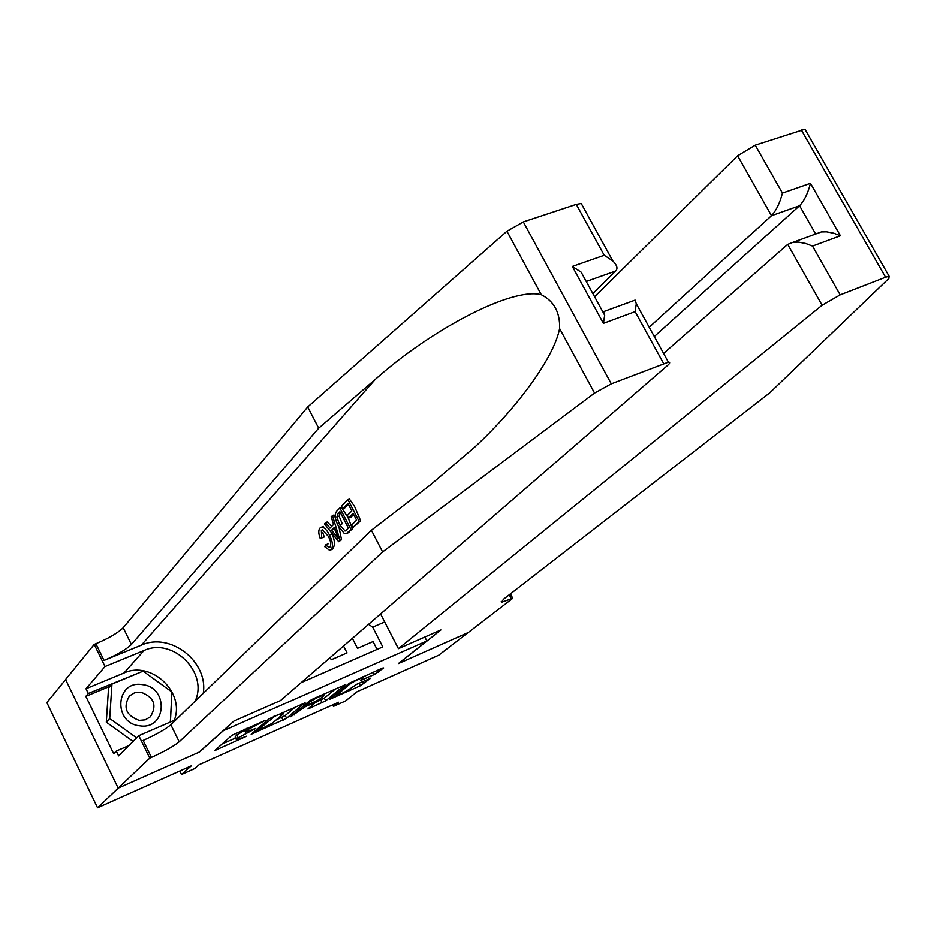 <?xml version="1.0" encoding="UTF-8"?>
<svg xmlns="http://www.w3.org/2000/svg" width="937" height="937" viewBox="0 0 937 937"><rect width="100%" height="100%" fill="white"/><g stroke="black" fill="none" stroke-linecap="round" stroke-linejoin="round"><path stroke-width="1.41" d="M265.101 720.448L231.954 735.287L214.749 750.549L246.771 736.166L236.499 739.914L238.209 737.817L255.824 728.4L245.494 732.148L247.251 729.993L265.101 720.448M374.484 674.441L383.702 667.929L382.343 668.116L349.243 683.225L329.883 699.213L360.382 685.767L370.654 678.201L356.728 684.256L349.934 688.847C344.898 692.174 340.377 694.399 336.36 695.523L349.419 684.397C354.502 681.012 359.094 678.751 363.169 677.603L360.476 680.52L374.484 674.441L373.301 672.134M223.065 730.965L199.522 751.978L118.32 788.076L97.553 807.799L191.3 765.869L181.485 774.524L194.638 768.633L199.136 764.697L338.608 702.223L333.431 706.393L345.53 700.958L357.138 691.693L438.727 655.197L468.184 632.545L398.377 663.572L426.862 640.955L223.006 730.837M305.099 702.82L269.083 718.808L251.186 734.303L286.64 718.269L304.97 702.563M313.239 698.791L344.968 684.865L325.678 700.853L307.957 708.993L315.746 702.176L305.626 706.521L290.693 716.735L309.608 700.817L313.239 698.791M97.553 807.799L46.85 702.574L65.602 679.594M330.152 657.575L331.253 659.742L347.041 652.878L343.539 645.98M424.836 637.008L426.862 640.955M384.709 621.957L372.68 627.146L382.788 646.893L301.245 682.604M377.072 649.4L373.055 641.552L357.489 648.322L352.394 638.32M332.67 704.882L333.431 706.393M179.775 771.022L181.485 774.524M372.68 627.146L368.592 624.3M244.604 730.333L236.803 734.995L238.209 737.817M236.311 739.539L235.105 737.103L236.803 734.995M221.882 744.107L235.562 738.028M276.122 719.967L285.258 715.505L296.045 706.428M274.201 716.7L255.895 731.692L272.222 723.27L283.091 714.076L283.431 713.151L273.967 716.219M335.493 688.918L324.296 698.135L325.678 700.853M315.781 702.317L324.296 698.135M323.593 695.886L323.921 695.078C319.704 696.25 315.043 698.545 309.924 701.954L305.567 705.584L307.078 705.315L319.177 699.529L323.593 695.886M142.295 684.607C115.544 679.946 112.709 723.364 139.847 725.835C166.727 730.11 169 687.09 142.295 684.607M140.855 692.197L134.6 692.759L129.4 695.98C122.77 707.388 126.026 715.517 139.18 720.377L145.258 719.839L150.365 716.793C157.252 705.374 154.078 697.175 140.855 692.197M133.054 741.413L106.303 722.158L108.54 687.934L111.948 684.092L143.092 671.126L171.928 692.021L170.323 722.017M136.615 737.852L109.711 718.48L111.948 684.092M106.303 722.158L109.711 718.48M342.801 508.721L341.525 506.238L347.908 499.644L359.129 521.394L352.862 527.613L351.574 525.118L356.575 520.129L353.12 513.441L348.494 518.126L347.205 515.631L351.832 510.934L347.955 503.427L342.801 508.721L344.804 507.936L348.388 504.258M348.494 518.126L351.164 517.06L353.682 514.518M352.862 527.613L360.651 520.785L354.514 506.343L349.431 499.034L347.908 499.644M347.217 533.153L352.464 528.913L348.084 517.657L341.373 507.362L339.85 507.948L350.953 529.522L346.257 533.703L344.219 533.422L338.362 526.02C334.849 519.203 334.322 514.249 336.77 511.133L339.85 507.948M321.731 537.99L320.22 538.482C318.404 533.586 318.322 530.096 319.997 528.035L321.789 527.062C324.495 527.531 327.06 530.201 329.484 535.086C332.752 541.656 333.291 546.505 331.101 549.656L329.707 550.382L324.752 546.728L325.596 544.912L329.039 547.618L329.906 547.161C331.382 544.713 330.855 541.094 328.301 536.292L322.375 529.85L321.344 530.354L321.731 537.99L324.272 536.983L322.679 532.462M330.726 549.96L332.518 549.082C335.118 545.779 334.989 540.754 332.131 534.02L329.484 535.086M203.259 693.321C208.447 661.604 170.429 631.854 141.37 645.113L104.03 660.409L95.879 643.719L94.215 644.387L65.567 679.512L118.179 788.134L199.112 752.153L233.957 721.057L280.491 700.571L667.531 365.489C670.096 363.205 670.377 362.092 668.386 362.162L611.287 383.842L594.55 393.072L382.601 551.94L179.201 741.776C173.755 746.239 164.49 751.451 151.407 757.412L149.744 758.138L118.179 788.134M382.601 551.94L371.403 530.26L430.376 484.933L475 446.879C519.403 405.557 554.505 356.048 559.6 328.547C560.139 312.466 554.025 301.187 541.281 294.71C511.309 286.886 429.919 330.515 375.187 379.485L318.697 428.174L131.391 644.469C126.261 649.446 117.137 654.764 104.03 660.409M338.679 541.715L324.436 523.865L325.689 522.577L329.988 528.128L333.584 524.451L331.183 516.896L332.459 515.584L340.026 540.368L338.679 541.715L341.525 539.759L339.007 527.215M335.352 517.728L333.959 514.987L332.459 515.584M331.745 526.336L327.177 521.979L325.689 522.577M592.863 293.597L615.668 271.027L586.246 281.475M318.697 428.174L307.723 406.939L123.169 627.72C118.097 632.791 108.997 638.12 95.879 643.719M151.407 757.412L143.115 740.453C156.21 734.538 165.451 729.314 170.839 724.758L371.403 530.26M663.595 363.509L635.134 311.634L603.393 323.37L572.331 266.436L604.213 255.297L576.278 204.383L523.314 221.917L611.287 383.842M541.281 294.71L506.929 231.252L307.723 406.939M149.744 758.138L138.781 735.674L118.601 755.878L116.27 751.076L128.861 745.606M110.039 686.247L85.829 696.343L113.67 753.711L116.27 751.076M85.829 696.343L88.301 693.485L85.993 688.742L105.014 666.512L94.215 644.387M195.083 701.239C208.705 672.684 172.853 637.008 144.005 650.477L105.014 666.512M138.781 735.674L176.367 719.405M506.929 231.252L523.314 221.917M576.278 204.383L581.233 203.481L582.498 205.8M85.993 688.742L123.977 672.977C151.279 660.175 185.549 692.525 174.223 720.33M142.658 671.302L88.301 693.485M170.405 721.982L171.904 692.49M141.592 671.747L142.26 671.021M635.134 311.634L636.293 303.74L635.099 300.121L632.498 301.07M603.393 323.37L604.67 315.23L603.592 311.646L602.678 311.576M572.331 266.436L581.163 272.175L585.344 279.835M604.213 255.297L612.763 260.884C617.085 265.265 618.057 268.638 615.668 271.027M321.344 530.354L322.633 529.838M325.596 544.912L328.067 543.917M331.101 549.656L332.518 549.082M336.652 534.055L334.497 527.273L331.604 530.213L338.093 538.576L336.652 534.055M340.026 540.368L341.525 539.759M331.604 530.213L334.884 528.503M335.669 530.963L334.24 529.159M339.908 511.696L338.14 513.511L336.887 517.107L339.604 524.837L345.121 530.998L348.435 528.257L339.908 511.696M346.561 533.586L347.838 533.071M350.953 529.522L352.464 528.913M338.14 513.511L340.342 512.516M336.887 517.107L339.112 516.228L340.131 512.726M339.604 524.837L342.274 523.771L339.112 516.228M345.003 531.01L345.976 530.623M359.129 521.394L360.651 520.785M380.574 613.911L398.412 648.65L822.112 305.239L787.712 244.381L663.607 353.46M510.419 593.859L512.75 598.298L468.301 632.487L398.752 663.408L440.917 629.933L398.412 648.65M594.573 296.724L737.63 155.765L755.245 145.153L804.965 129.212L889.108 276.216L888.873 278.441L769.804 392.79L503.368 599.329L501.74 602.186L512.75 598.298M755.245 145.153L782.442 193.081L810.458 183.301L840.395 235.784L812.508 246.091L840.173 294.874L885.559 277.235L801.287 129.915M649.224 327.271L771.502 215.697L737.63 155.765M804.965 129.212L805.984 130.981M889.108 276.216L885.559 277.235M840.173 294.874L822.112 305.239M654.307 336.535L799.577 205.73L771.502 215.697C776.258 210.532 779.9 202.989 782.442 193.081M810.458 183.301C808.022 193.092 804.391 200.577 799.577 205.73L815.658 234.027M840.395 235.784L833.836 233.231L826.575 231.861L821.351 231.954L815.963 233.922M812.508 246.091L805.879 243.526L798.57 242.133L793.323 242.203L787.712 244.381M246.466 728.424L247.251 729.993M244.744 729.197L245.775 731.27M235.363 736.248L236.768 739.07M216.131 749.143L216.529 749.928M285.258 715.505L286.64 718.269M281.721 717.473L283.103 720.237M252.521 732.968L252.896 733.706M271.32 717.449L271.66 718.117M255.45 730.473L255.965 731.504M320.782 700.091L322.152 702.82M309.222 707.763L309.561 708.431M304.783 704.847L305.626 706.521M301.562 707.529L302.054 708.513M293.82 713.994L294.312 714.966M309.433 700.97L309.924 701.954M305.075 704.601L305.567 705.584M361.682 679.348L361.998 679.993M348.939 683.471L349.419 684.397M336.254 693.825L336.711 694.739M362.748 681.574L363.884 683.823M359.082 683.202L360.382 685.767M331.124 698.018L331.452 698.674M377.037 670.482L378.044 672.461M375.187 379.485L141.37 645.113M131.391 644.469L123.169 627.72M170.839 724.758L179.201 741.776M594.55 393.072L559.6 328.547M123.977 672.977L144.005 650.477M335.294 534.968L336.734 534.395M347.955 532.485L349.466 531.888M509.236 594.784L511.403 598.895M244.159 729.454L245.307 731.762M255.332 730.567L255.86 731.621M282.962 712.225L283.431 713.151M315.441 701.59L315.746 702.176M323.499 694.235L323.921 695.078M304.888 704.753L305.392 705.76M362.771 676.807L363.169 677.603M335.715 694.27L336.207 695.231M668.386 362.162L636.293 303.74M603.592 311.646L635.099 300.121M581.163 272.175L604.67 315.23M612.763 260.884L581.233 203.481M329.648 547.372L329.039 547.618M323.347 526.442L321.789 527.062M345.823 530.717L345.121 530.998M501.272 601.285L501.74 602.186M793.323 242.203L821.351 231.954"/></g></svg>
